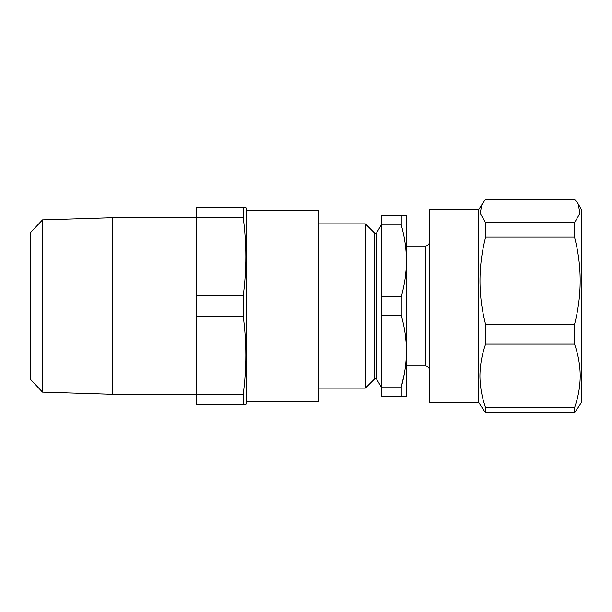 <?xml version="1.0" encoding="UTF-8"?>
<svg xmlns="http://www.w3.org/2000/svg" width="612" height="612" viewBox="0 0 612 612"><rect width="100%" height="100%" fill="white"/><g stroke="black" fill="none" stroke-linecap="round" stroke-linejoin="round"><path stroke-width="0.92" d="M246.613 401.686L318.89 401.686L318.89 210.314L246.613 210.314L245.84 207.437L243.201 207.437L243.201 217.604C246.69 243.683 246.69 269.754 243.201 295.833L243.201 316.167C246.69 342.246 246.69 368.317 243.201 394.396L243.201 404.563L245.84 404.563L246.613 401.686L246.613 210.314M196.513 217.704L112.157 217.704L112.157 394.296L196.513 394.296M42.503 392.131L30.6 379.463L30.6 232.537L42.503 219.869L42.503 392.131L112.157 394.296M42.503 219.869L112.157 217.704M243.201 404.563L196.513 404.563L196.513 207.437L243.201 207.437M243.201 217.604L196.513 217.604M243.201 295.833L196.513 295.833M243.201 316.167L196.513 316.167M243.201 394.396L196.513 394.396M478.729 209.495L429.448 209.495L429.448 402.505L478.729 402.505L478.729 209.495L485.607 199.045L574.523 199.045L578.156 203.873L579.962 213.297L574.523 222.722L574.523 237.142C582.043 266.098 582.043 295.206 574.523 324.475L574.523 344.097C578.21 354.532 580.107 365.142 580.214 375.929C580.122 386.623 578.225 397.234 574.523 407.76L574.523 412.955L581.4 402.505L581.4 209.495L578.156 203.873M478.729 402.505L485.607 412.955L485.607 407.76C481.904 397.234 480.007 386.623 479.915 375.929C480.022 365.142 481.919 354.532 485.607 344.097L485.607 324.475C478.094 295.527 478.094 266.419 485.607 237.142L485.607 222.722L480.183 213.358L481.981 203.873M574.523 412.955L485.607 412.955M574.523 407.76L485.607 407.76M574.523 344.097L485.607 344.097M574.523 324.475L485.607 324.475M574.523 237.142L485.607 237.142M574.523 222.722L485.607 222.722M376.403 378.759L374.758 378.759L374.758 233.241L376.403 233.241L376.403 378.759L381.812 388.13M374.758 233.241L365.387 223.87L365.387 388.13L318.89 388.13M365.387 223.87L318.89 223.87M406.452 376.632L406.452 235.368M405.083 215.653L401.235 215.653L401.235 224.971L381.812 224.971L381.812 215.653L406.452 215.653L406.452 260.827C406.36 248.717 404.624 236.768 401.235 224.971M381.812 296.682L401.235 296.682L401.235 315.318L381.812 315.318L381.812 224.971M401.235 296.682C404.631 284.855 406.368 272.906 406.452 260.827M404.203 374.391L401.235 387.029C404.631 375.202 406.368 363.253 406.452 351.173C406.36 339.071 404.624 327.114 401.235 315.318M406.452 396.347L381.812 396.347L381.812 387.029L401.235 387.029L401.235 396.347L406.452 396.347L406.452 351.173M381.812 387.029L381.812 315.318M429.448 370.061C429.211 367.567 427.842 366.198 425.348 365.961L425.348 246.039L406.452 246.039M425.348 365.961L406.452 365.961M425.348 246.039C427.842 245.802 429.211 244.433 429.448 241.939M374.758 378.759L365.387 388.13M376.403 233.241L381.812 223.87"/></g></svg>
